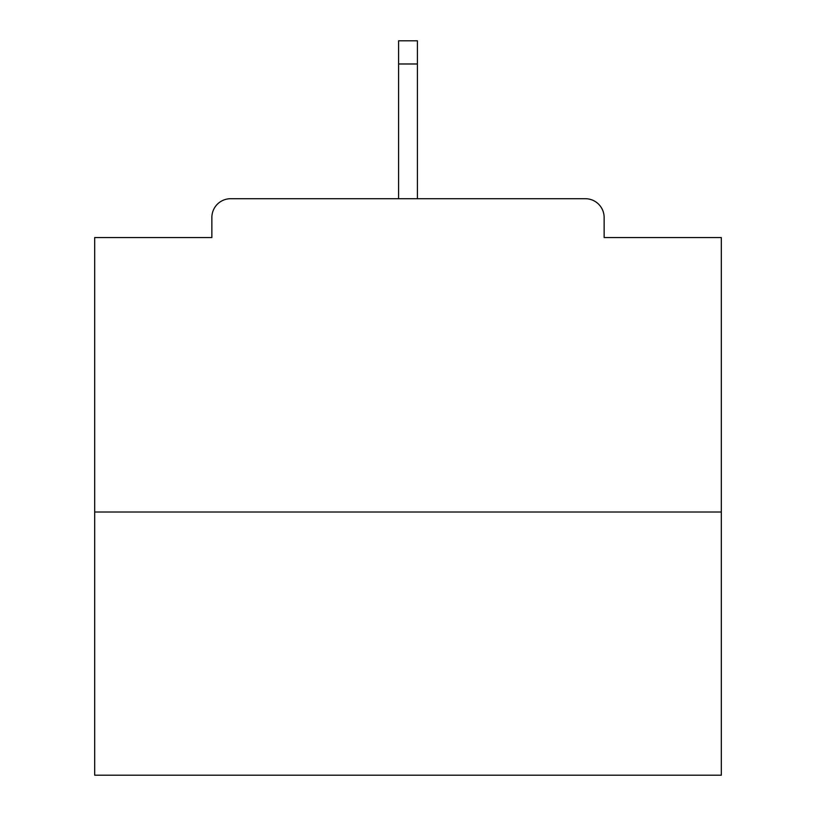 <?xml version="1.0" encoding="UTF-8"?>
<svg xmlns="http://www.w3.org/2000/svg" width="816" height="816" viewBox="0 0 816 816"><rect width="100%" height="100%" fill="white"/><g stroke="black" fill="none" stroke-linecap="round" stroke-linejoin="round"><path stroke-width="1.22" d="M604.136 237.558L604.136 217.505L604.136 237.558L721.313 237.558L721.313 775.2L94.687 775.2L94.687 237.558L211.864 237.558L211.864 217.505L211.864 237.558M721.313 512.02L94.687 512.02M604.136 217.505A18.799 18.799 0 0 0 585.337 198.706L230.663 198.706A18.799 18.799 0 0 0 211.864 217.505M585.337 198.706L505.757 198.706M310.243 198.706L230.663 198.706M417.404 63.985L398.596 63.985L398.596 40.8L417.404 40.8L417.404 198.706M398.596 63.985L398.596 198.706"/></g></svg>
